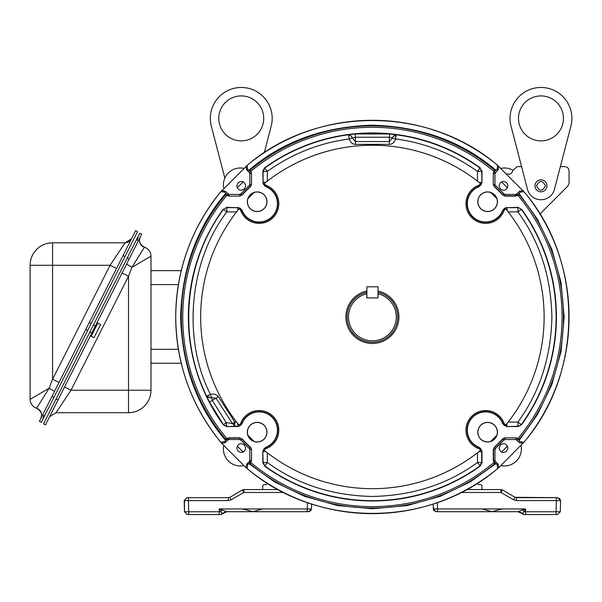 <?xml version="1.0" encoding="UTF-8"?>
<svg xmlns="http://www.w3.org/2000/svg" width="602" height="602" viewBox="0 0 602 602"><rect width="100%" height="100%" fill="white"/><g stroke="black" fill="none" stroke-linecap="round" stroke-linejoin="round"><path stroke-width="0.9" d="M42.825 419.323L43.826 415.117L42.825 419.323M53.894 397.395L51.975 396.425L39.423 421.295L41.342 422.265L137.542 231.627L135.623 230.664L137.542 231.627M135.623 230.664L123.071 255.534L124.99 256.505M91.195 323.462L89.284 322.491L123.071 255.534M89.284 322.491L85.762 329.467L87.681 330.43M51.975 396.425L85.762 329.467M131.492 238.843C130.724 240.943 128.587 242.26 125.073 242.802L131.492 238.851M41.425 413.22L41.673 415.117C41.493 411.73 39.807 409.443 36.639 408.254L49.161 388.2L30.1 399.344A9.339 9.339 -90.6 0 0 36.639 408.254L38.317 409.029M41.673 415.117L40.906 418.352A7.194 7.194 0 0 0 41.673 415.117A7.194 7.194 0 0 1 40.906 418.352C42.637 414.447 41.214 411.083 36.639 408.254M54.489 391.443L49.161 388.2L52.577 379.26L58.996 382.503M116.517 268.515L110.098 265.279L52.577 265.279L52.577 379.26L110.098 265.279L125.073 242.802L52.577 242.802L125.073 242.802M52.577 242.802A22.477 22.477 0 0 0 30.1 265.279A22.477 22.477 0 0 1 52.577 242.802L52.577 265.279L30.1 265.279L30.1 399.344M97.389 321.957A0.895 0.895 0 0 0 97.787 323.161L91.15 336.307A0.895 0.895 0 0 0 89.946 336.706M91.15 336.307L93.957 337.73L100.594 324.583L97.787 323.161M64.564 386.996L70.991 390.239L128.512 390.239L128.512 412.716A22.477 22.477 0 0 0 150.989 390.239A22.477 22.477 0 0 1 128.512 412.716L56.016 412.716L70.991 390.239L128.512 276.25L128.512 390.239L150.989 390.239L150.989 256.174L131.928 267.311L128.512 276.25L122.086 273.015M149.221 257.204L150.989 256.174A9.339 9.339 0 0 0 144.442 247.256L131.928 267.311L126.601 264.067M140.183 237.158L139.408 240.394C139.754 243.953 141.432 246.241 144.442 247.256C139.875 244.435 138.452 241.063 140.183 237.158L139.408 240.394C139.754 243.953 141.432 246.241 144.442 247.256A9.339 9.339 0 0 1 150.989 256.174M95.327 326.051L93.408 325.08L139.747 233.245L141.666 234.216L95.327 326.051L45.466 424.854L43.547 423.883L45.466 424.854M49.59 416.667L56.016 412.716L49.597 416.667M58.018 399.976L56.099 399.006L43.547 423.883M56.099 399.006L89.886 332.048L91.805 333.019M93.408 325.08L89.886 332.048M138.264 236.187L137.264 240.394L138.264 236.187M366.881 297.922L366.881 286.793L378.011 286.793L378.011 297.922L366.881 297.922M372.39 343.486A26.526 26.526 0 0 0 378.011 291.037A26.526 26.526 0 0 1 372.39 343.486A26.526 26.526 0 0 1 366.881 291.014A26.526 26.526 0 0 0 372.39 343.486M378.011 292.301A25.284 25.284 0 0 1 372.39 342.245A25.284 25.284 0 0 1 366.768 292.301L366.768 297.922L378.011 297.922L378.011 293.738A23.892 23.892 0 0 1 372.39 340.852A23.892 23.892 0 0 1 366.768 293.738M571.9 118.391A30.928 30.928 0 0 0 540.972 87.463A30.928 30.928 0 0 0 511.038 126.187L527.487 189.337A13.936 13.936 0 0 0 554.457 189.337L570.899 126.187A30.928 30.928 0 0 0 571.9 118.391M563.449 118.391A22.477 22.477 0 0 1 540.972 140.868A22.477 22.477 0 0 1 518.495 118.391A22.477 22.477 0 0 1 540.972 95.914A22.477 22.477 0 0 1 563.449 118.391M546.947 185.822A5.982 5.982 0 0 1 540.972 191.805A5.982 5.982 0 0 1 534.99 185.822A5.982 5.982 0 0 1 540.972 179.847A5.982 5.982 0 0 1 546.947 185.822M264.308 152.637L271.193 126.194A30.928 30.928 0 0 0 241.267 87.471A30.928 30.928 0 0 0 211.332 126.194L224.839 178.072M263.744 118.398A22.477 22.477 0 0 1 241.267 140.876A22.477 22.477 0 0 1 218.789 118.398A22.477 22.477 0 0 1 241.267 95.921A22.477 22.477 0 0 1 263.744 118.398M560.379 500.601L559.424 498.223L560.582 500.586L557.753 497.681L515.049 497.297L513.634 499.826L515.049 497.297L515.508 497.515L502.346 489.968L500.932 492.489L500.932 489.584A2.829 2.829 0 0 1 502.346 489.968A2.829 2.829 0 0 0 500.932 489.584L466.633 489.584M373.187 488.689L375.625 488.658M375.776 488.651L376.393 488.643M243.592 465.602A16.856 16.856 0 0 1 223.748 445.758M521.031 445.758A16.856 16.856 0 0 1 501.188 465.602M229.791 497.425L242.433 489.968L243.848 492.489L283.677 492.489M242.433 489.968A2.829 2.829 0 0 1 243.848 489.584L262.788 489.584L262.788 486.055A1.392 1.392 0 0 1 264.18 484.663L265.625 484.663A1.392 1.392 0 0 0 267.017 483.271L267.017 483.03M193.919 497.681L213.702 497.681L188.411 497.681L188.411 500.586L184.197 500.586L184.49 511.775L187.32 514.537L184.49 511.775L187.32 514.537L184.49 511.775L188.704 511.775L188.704 514.537L187.32 514.537L184.49 511.775L184.46 500.608M243.268 181.834A186.898 186.898 0 0 0 237.263 187.839M507.516 187.839A186.898 186.898 0 0 0 501.511 181.834M505.883 424.989A171.728 171.728 0 0 0 505.883 208.924A3.145 3.145 0 0 0 504.002 210.76A19.67 19.67 0 0 1 471.727 217.623A19.67 19.67 0 0 1 478.59 185.348L478.974 186.357A4.229 4.222 124.5 0 0 481.683 182.414L479.102 182.414L480.426 183.467A171.728 171.728 0 0 0 264.361 183.467A3.145 3.145 0 0 0 266.189 185.348A19.67 19.67 0 0 1 262.728 223.056A19.67 19.67 0 0 1 240.777 210.76L241.786 210.376A4.229 4.222 34.5 0 0 237.843 207.66L237.843 210.241L238.904 208.924A171.728 171.728 0 0 0 238.904 424.989A3.145 3.145 0 0 0 240.777 423.153A19.67 19.67 0 0 1 278.816 430.204A19.67 19.67 0 0 1 266.189 448.573L265.806 447.557A4.229 4.222 -55.5 0 0 263.097 451.508L265.678 451.508L264.361 450.446A171.728 171.728 0 0 0 480.426 450.446A3.145 3.145 0 0 0 478.59 448.573A19.67 19.67 0 0 1 471.727 416.291A19.67 19.67 0 0 1 504.002 423.153L502.994 423.545A4.229 4.222 -145.5 0 0 506.937 426.254L506.937 423.673L505.883 424.989A3.145 3.145 0 0 1 504.002 423.153M507.253 210.647L506.937 207.66L517.931 207.66L517.931 211.889C539.716 241.688 551.041 276.709 551.899 316.961C551.041 357.212 539.716 392.233 517.931 422.032L517.931 426.254L506.733 426.547L518.081 426.547L521.505 424.801L517.931 422.032L508.223 422.032L507.9 422.446M266.904 452.471L267.318 452.794L267.318 462.502C297.117 484.286 332.138 495.604 372.39 496.462C412.641 495.604 447.662 484.286 477.461 462.502L480.23 466.076L481.976 462.652L481.976 451.304L479.23 447.346A18.301 18.301 0 0 1 482.383 412.197A18.301 18.301 0 0 1 502.775 423.8L506.733 426.547M477.883 181.45L477.461 181.127L477.461 171.419C452.877 153.811 425.591 142.998 395.627 138.964C394.227 142.576 392.135 144.367 389.336 144.352L355.443 144.352L355.443 141.56L389.336 141.56L392.481 137.986L393.181 136.391L396.169 134.773L389.735 133.968L355.045 133.968L348.611 134.773L351.568 136.345L352.298 137.986L355.443 141.56L355.443 137.233L349.152 138.964C319.188 142.998 291.902 153.811 267.318 171.419L267.318 181.127M266.076 182.097L263.097 182.414L263.097 171.419L264.842 167.996A183.73 183.73 0 0 1 348.611 134.773L349.152 138.964C350.545 142.569 352.637 144.36 355.443 144.352M518.081 207.374L521.355 209.413L518.081 207.374L506.937 207.66A4.229 4.222 -34.5 0 0 502.994 210.376L502.775 210.113A18.301 18.301 0 0 1 467.34 203.717A18.301 18.301 0 0 1 479.23 186.575L481.976 182.617L481.976 171.269L479.937 167.996L481.683 171.419L481.976 182.617M521.505 209.12A184.024 184.024 0 0 1 521.505 424.801M502.775 423.8L502.994 423.545A18.587 18.587 0 0 0 467.047 430.204A18.587 18.587 0 0 0 478.974 447.557L479.23 447.346M265.55 447.346L265.806 447.557A18.587 18.587 0 0 0 259.146 411.61A18.587 18.587 0 0 0 241.786 423.545L242.004 423.8A18.301 18.301 0 0 1 277.153 426.953A18.301 18.301 0 0 1 265.55 447.346L262.803 451.304L262.803 462.652L264.842 465.925L263.097 462.502L262.803 451.304M236.879 211.468L236.556 211.889L226.849 211.889C189.111 260.982 182.067 339.385 210.459 394.415L206.644 396.236L209.473 402.076L223.38 424.591L226.803 426.344L226.164 422.529L232.47 423.552L216.058 398.276L211.347 397.583L209.631 397.869L206.644 396.236C177.62 337.037 184.317 262.495 223.425 209.413L226.849 211.889L226.849 207.66L237.843 207.66L226.698 207.374L223.425 209.413L226.698 207.374M221.694 443.35L220.151 441.454C191 405.071 176.19 363.578 175.724 316.961C176.19 270.343 191 228.843 220.151 192.467L247.873 164.715A196.681 196.681 0 0 1 496.906 164.715L524.628 192.444A196.681 196.681 0 0 1 524.628 441.477L498.78 467.649L498.05 464.022L497.244 464.819L496.003 463.578L470.139 481.954L440.182 496.357L407.125 505.567L372.39 508.735L337.654 505.567L304.597 496.357L274.64 481.954L248.776 463.578L250.379 462.344L249.394 461.358L246.73 464.022L246 467.649L221.694 443.35L225.329 442.62L224.531 441.815L226.111 439.866L225.667 439.332L226.871 438.602A189.668 189.668 0 0 1 226.871 195.319L226.111 194.055A191.06 191.06 0 0 0 226.089 194.085L225.667 194.581A191.06 191.06 0 0 0 225.396 194.913L225.667 194.581L229.008 195.778L229.008 194.386L225.329 191.301L224.531 192.098L221.084 191.722L220.151 192.467L221.084 191.722M226.871 195.319L225.396 194.913A191.06 191.06 0 0 0 225.396 439.008A191.06 191.06 0 0 0 225.667 439.332L225.396 439.008A191.06 191.06 0 0 0 225.667 439.332M226.871 438.602L225.396 439.008M225.765 440.574C197.117 407.193 182.06 365.993 180.615 316.961C182.06 267.928 197.117 226.721 225.773 193.34L227.007 194.943L227.992 193.964M498.78 467.649L496.906 469.199A196.681 196.681 0 0 1 247.873 469.199L246 467.649M236.789 185.837C237.956 190.232 240.499 191.285 244.427 188.998L245.736 185.837C244.578 181.435 242.034 180.382 238.099 182.669L236.789 185.837M236.789 448.084L238.099 451.244C242.034 453.532 244.578 452.478 245.736 448.084L244.427 444.923C240.499 442.636 237.956 443.689 236.789 448.084M499.043 448.084C500.202 452.478 502.745 453.532 506.681 451.244L507.99 448.084C506.824 443.689 504.28 442.636 500.352 444.923L499.043 448.084M499.043 185.837L500.352 188.998C504.28 191.285 506.824 190.232 507.99 185.837L506.681 182.669C502.745 180.382 500.202 181.435 499.043 185.837M224.531 441.815L221.084 442.199L220.151 441.477A196.681 196.681 0 0 1 220.151 192.444M545.442 185.822C542.462 191.594 539.482 191.594 536.495 185.822C539.482 180.058 542.462 180.058 545.442 185.822M247.339 201.73A9.82 9.82 0 0 0 257.159 211.543A9.82 9.82 0 0 0 266.972 201.73A9.82 9.82 0 0 0 257.159 191.91A9.82 9.82 0 0 0 247.339 201.73M247.934 198.63A9.73 9.73 0 0 0 257.159 211.46A9.73 9.73 0 0 0 266.889 201.73A9.73 9.73 0 0 0 254.067 192.505A171.728 171.728 0 0 0 247.934 198.63L253.615 192.926A9.489 9.489 0 0 0 248.355 198.186M248.355 435.728L247.934 435.284A171.728 171.728 0 0 0 254.067 441.416L248.355 435.728A9.489 9.489 0 0 0 253.615 440.988M254.067 441.416A9.73 9.73 0 0 0 266.889 432.191A9.73 9.73 0 0 0 257.159 422.461A9.73 9.73 0 0 0 247.934 435.284M247.339 432.191A9.82 9.82 0 0 0 257.159 442.011A9.82 9.82 0 0 0 266.972 432.191A9.82 9.82 0 0 0 257.159 422.371A9.82 9.82 0 0 0 247.339 432.191M491.164 440.988L490.713 441.416A171.728 171.728 0 0 0 496.846 435.284L491.164 440.988A9.489 9.489 0 0 0 496.424 435.728M496.846 435.284A9.73 9.73 0 0 0 487.62 422.461A9.73 9.73 0 0 0 477.89 432.191A9.73 9.73 0 0 0 490.713 441.416M477.807 432.191A9.82 9.82 0 0 0 487.62 442.011A9.82 9.82 0 0 0 497.44 432.191A9.82 9.82 0 0 0 487.62 422.371A9.82 9.82 0 0 0 477.807 432.191M477.807 201.73A9.82 9.82 0 0 0 487.62 211.543A9.82 9.82 0 0 0 497.44 201.73A9.82 9.82 0 0 0 487.62 191.91A9.82 9.82 0 0 0 477.807 201.73M490.713 192.505A9.73 9.73 0 0 0 477.89 201.73A9.73 9.73 0 0 0 487.62 211.46A9.73 9.73 0 0 0 496.846 198.63A171.728 171.728 0 0 0 490.713 192.505L496.424 198.186A9.489 9.489 0 0 0 491.164 192.926M231.296 414.853L228.828 411.189M227.383 408.961L226.013 406.764M371.442 145.232L367.506 145.3M368.033 145.285L370.441 145.24M540.084 214.47L541.394 212.551L567.829 186.116L569.071 183.128L569.071 170.855C568.807 168.304 567.393 166.897 564.842 166.626L560.372 166.626M521.573 166.626L517.103 166.626L512.904 170.343C512.024 173.511 510.097 174.685 507.117 173.88M278.147 489.584L262.788 489.584M373.24 145.232L377.544 145.308M228.271 410.338L231.07 414.522M496.424 198.186L496.846 198.63M253.615 192.926L254.067 192.505M233.561 422.845L232.47 423.552L234.81 426.254L234.81 422.032L233.561 422.845A4.229 1.49 -123 0 0 234.81 424.44M209.473 402.076L218.398 396.756C216.268 394.265 213.62 393.482 210.459 394.415L212.431 400.631L226.164 422.529L223.274 424.801L226.698 426.547L238.046 426.547L237.527 423.274M478.703 451.824L481.683 451.508L481.683 462.502L479.937 465.925A183.73 183.73 0 0 1 264.842 465.925L267.318 462.502L262.803 462.652M481.976 462.652L477.461 462.502L477.461 452.794M389.735 133.968L389.336 137.233L395.627 138.964L396.169 134.773C426.848 138.896 454.766 149.973 479.937 167.996L477.461 171.419L481.976 171.269M262.803 171.269L267.318 171.419L264.549 167.845L262.803 171.269L263.097 182.414A4.229 4.222 55.5 0 0 265.806 186.357L265.55 186.575A18.301 18.301 0 0 1 272.081 216.652A18.301 18.301 0 0 1 242.004 210.113L238.046 207.374M496.883 164.722L497.628 165.655L496.883 164.722C427.525 105.824 317.254 105.824 247.896 164.722M523.695 191.722L524.628 192.467L523.695 191.722L520.248 192.106L518.691 194.085A191.06 191.06 0 0 0 518.668 194.055L517.795 195.003L518.691 194.085L519.112 194.581L517.592 195.522L519.383 194.913A191.06 191.06 0 0 0 519.112 194.581L519.383 194.913A191.06 191.06 0 0 1 519.383 439.008L518.668 439.866A191.06 191.06 0 0 0 518.691 439.836L517.788 438.911L519.112 439.332A191.06 191.06 0 0 0 519.383 439.008L515.771 438.143L515.771 439.535L519.451 442.62L520.248 441.815L523.695 442.199L524.628 441.454L523.695 442.199M496.883 469.199L497.628 468.266L496.883 469.199C427.525 528.089 317.254 528.089 247.896 469.199M221.084 442.199L220.151 441.454M524.628 192.467C583.519 261.817 583.519 372.096 524.628 441.454M247.151 165.655L247.535 169.102L248.776 170.336C282.15 141.681 323.357 126.631 372.39 125.178C421.423 126.631 462.629 141.688 496.003 170.336L497.244 169.094L497.628 165.655M523.085 190.571L519.451 191.301L516.787 193.964L517.773 194.943L515.771 195.778L517.592 195.522M496.003 170.336L495.296 170.682A191.06 191.06 0 0 0 495.265 170.659L493.572 173.579L494.964 173.579L498.05 169.899L497.244 169.094M498.05 169.899L498.78 166.265M519.014 193.34L537.39 219.211L551.786 249.168L560.996 282.218L564.164 316.961L560.996 351.696L551.786 384.753L537.39 414.703L519.014 440.574L520.248 441.815M497.244 464.819L497.628 468.266M498.05 464.022L495.386 461.358L494.347 462.366L495.265 463.262A191.06 191.06 0 0 0 495.296 463.239L494.761 463.683L493.828 462.163L494.438 463.954A191.06 191.06 0 0 0 494.761 463.683L494.438 463.954A191.06 191.06 0 0 1 250.342 463.954L250.018 463.683A191.06 191.06 0 0 0 250.342 463.954L250.951 462.163L249.484 463.239A191.06 191.06 0 0 0 249.514 463.262L250.018 463.683L251.207 460.342L249.815 460.342L249.394 461.358M496.003 463.578L494.4 462.344L493.572 460.342L493.828 462.163M519.014 440.574L517.773 438.971L516.787 439.957M519.451 442.62L523.085 443.35M248.776 463.578L247.535 464.819L247.151 468.266M225.329 442.62L227.992 439.957L226.984 438.918L226.089 439.836A191.06 191.06 0 0 0 226.111 439.866L229.008 438.143L227.187 438.391M246.73 464.022L247.535 464.819M225.773 193.34L224.531 192.098M246 166.265L246.73 169.899L249.394 172.563L250.379 171.578L248.776 170.336M225.329 191.301L221.694 190.571M249.394 172.563L249.815 173.579L251.207 173.579L250.342 169.96A191.06 191.06 0 0 0 250.018 170.238L250.432 171.555L249.514 170.659L250.342 169.96A191.06 191.06 0 0 1 494.438 169.96L495.265 170.659L494.34 171.562L494.761 170.238A191.06 191.06 0 0 0 494.438 169.96L493.828 171.758L494.4 171.578L495.386 172.563M250.951 171.758L251.516 173.451L251.516 184.445L250.62 186.515L251.207 184.31L249.815 184.31L249.356 185.363L250.312 186.379A178.756 178.756 0 0 0 241.808 194.875L239.874 196.086L228.88 196.086L227.187 195.522M515.899 196.086L504.905 196.086L502.971 194.875A178.756 178.756 0 0 0 494.468 186.379L495.423 185.363L494.964 184.31L493.572 184.31L494.167 186.515L493.264 184.445L493.264 173.451L493.828 171.758M493.264 460.47L493.264 449.476L494.468 447.542A178.756 178.756 0 0 0 502.971 439.039L503.987 439.994L505.04 439.535L505.04 438.143L502.836 438.73L504.905 437.835L515.899 437.835L517.592 438.391M228.88 437.835L239.874 437.835L241.808 439.039A178.756 178.756 0 0 0 250.312 447.542L249.356 448.558L249.815 449.604L251.207 449.604L250.62 447.406L251.516 449.476L251.516 460.47L250.951 462.163M240.777 423.153L241.786 423.545A4.229 4.222 145.5 0 1 237.843 426.254L226.698 426.547M241.944 195.183A178.448 178.448 0 0 1 250.62 186.515M250.748 171.442A189.668 189.668 0 0 1 494.031 171.442M494.167 186.515A178.448 178.448 0 0 1 502.836 195.183M517.908 195.319A189.668 189.668 0 0 1 517.908 438.602M502.836 438.73A178.448 178.448 0 0 1 494.167 447.406M494.031 462.479A189.668 189.668 0 0 1 250.748 462.479M250.62 447.406A178.448 178.448 0 0 1 241.944 438.73M242.004 210.113L241.786 210.376A18.587 18.587 0 0 0 277.733 203.717A18.587 18.587 0 0 0 265.806 186.357L266.189 185.348M238.046 426.547L242.004 423.8M481.976 451.304L481.683 451.508A4.229 4.222 55.5 0 0 478.974 447.557L478.59 448.573M508.223 211.889L517.931 211.889L521.355 209.413A183.73 183.73 0 0 1 521.355 424.5L518.081 426.547M506.733 207.374L502.775 210.113M479.23 186.575L478.974 186.357A18.587 18.587 0 0 0 482.247 221.995A18.587 18.587 0 0 0 502.994 210.376L504.002 210.76M389.336 144.352L389.336 137.233L355.443 137.233L355.045 133.968M265.55 186.575L262.803 182.617M264.549 167.845A184.024 184.024 0 0 1 480.23 167.845M480.23 466.076A184.024 184.024 0 0 1 264.549 466.076M223.274 424.801A184.024 184.024 0 0 1 223.274 209.12M240.777 210.76A3.145 3.145 0 0 0 238.904 208.924M266.189 448.573A3.145 3.145 0 0 0 264.361 450.446M478.59 185.348A3.145 3.145 0 0 0 480.426 183.467A171.728 171.728 0 0 1 481.299 184.182A171.728 171.728 0 0 0 480.426 183.467M477.762 483.03L477.762 483.271A1.392 1.392 0 0 0 479.154 484.663L480.554 484.663A1.392 1.392 0 0 1 481.946 486.055L481.946 489.584M181.24 363.262L150.989 363.262M181.24 270.652L150.989 270.652M501.511 452.079A186.898 186.898 0 0 0 507.516 446.082M237.263 446.082A186.898 186.898 0 0 0 243.268 452.079M311.595 504.002L311.46 508.946L308.63 511.708L307.253 511.708L307.253 508.946L311.46 508.946L307.253 508.946L307.419 502.595M188.704 514.537L220.625 514.537A2.829 2.829 0 0 0 222.74 513.589L225.69 511.843L226.931 511.708L222.815 513.498L224.516 512.249M224.712 512.167L226.931 511.708L220.625 514.537L225.69 511.843A5.621 5.621 90 0 1 226.924 511.708L222.74 513.589A5.621 5.621 90 0 1 222.74 513.581A5.621 5.621 90 0 1 222.875 513.438A5.621 5.621 90 0 0 222.74 513.581L222.74 513.589A5.621 5.621 90 0 1 222.74 513.581L220.543 511.775L219.226 508.946L226.796 511.708L308.653 511.708L310.858 510.616M232.816 511.708L235.924 511.708M243.163 509.036L252.923 511.708L262.735 508.946M243.163 509.284L242.478 509.036M235.751 511.708L233.96 511.708M307.253 508.946L219.226 508.946L219.226 511.775L220.543 511.775L222.296 509.894M235.615 511.708L233.064 511.708M223.38 512.972A5.621 5.621 90 0 1 225.005 512.046A5.621 5.621 90 0 0 223.38 512.972M225.464 511.903L225.682 511.843A5.621 5.621 90 0 0 225.434 511.911A5.621 5.621 90 0 1 226.924 511.708L224.757 512.144M236.089 511.708L236.977 511.708M236.864 511.708L235.992 511.708M229.731 497.297L228.316 497.681L229.731 497.297L231.145 499.826L228.316 500.586L228.316 497.681L187.026 497.681L184.197 500.586L186.913 497.681L184.197 500.586M231.048 511.708L231.905 511.708L231.048 511.708M311.023 510.391L311.46 508.946L308.63 511.708M213.702 497.681L228.316 497.681M187.884 500.593L188.411 500.586L188.704 511.775L219.226 511.775L219.226 514.537M501.188 168.319A16.856 16.856 0 0 1 512.919 170.246M243.592 168.319A16.856 16.856 0 0 0 223.748 188.163M433.523 508.968L433.184 504.002L433.32 508.946L437.526 508.946L437.361 502.595M519.142 511.858L520.429 512.332M520.542 512.392A5.621 5.621 -90 0 0 520.384 512.31A5.621 5.621 -90 0 1 520.542 512.392L521.121 512.761M522.483 509.894L524.237 511.775L522.039 513.581A2.829 2.829 0 0 0 524.161 514.537L524.161 514.537A2.829 2.829 0 0 1 522.039 513.589L522.039 513.589A5.621 5.621 -90 0 0 521.994 513.536L517.848 511.708L519.91 512.099L517.848 511.708L525.554 508.946L524.237 511.775L525.554 511.775L525.554 508.946L437.526 508.946L437.526 511.708L517.863 511.708A5.576 5.576 0 0 1 517.87 511.708L517.863 511.708A5.576 5.576 0 0 1 517.87 511.708M560.364 508.946L560.289 511.775L557.46 514.537L560.289 511.775L557.46 514.537L556.067 514.537L557.46 514.537L556.082 514.537L557.46 514.537L560.289 511.775L560.582 500.586L556.368 500.586L556.368 497.681L516.463 497.681L516.463 500.586L556.368 500.586L556.082 511.775L560.289 511.775L557.46 514.537L560.289 511.775M514.612 511.708L517.848 511.708A5.621 5.621 -90 0 1 518.284 511.723C520.85 512.483 522.077 513.077 521.964 513.498L518.284 511.723A5.621 5.621 -90 0 0 517.848 511.708L511.993 511.708M512.866 511.708L510.534 511.708M491.932 511.708L501.616 509.036M508.803 511.708L506.32 511.708M502.301 509.036L501.616 509.284M482.044 508.946L491.857 511.708L498.328 511.708M520.09 512.174L521.934 513.468M508.434 511.708L507.704 511.708M510.165 511.708L500.3 511.708M498.471 511.708L492.511 511.708M444.163 511.708L483.782 511.708M485.528 511.708L491.262 511.708M506.041 511.708L508.69 511.708M518.736 511.775A5.621 5.621 -90 0 0 518.337 511.723A5.621 5.621 -90 0 1 518.736 511.775M509.029 511.708L507.795 511.708M496.943 511.708L442.402 511.708M481.841 511.708L445.533 511.708M510.187 511.708L508.863 511.708M495.22 511.708L497.38 511.708M438.941 511.708L443.027 511.708M483.225 511.708L499.284 511.708M436.149 511.708L437.526 511.708L436.149 511.708L433.32 508.946L433.47 509.804M495.107 511.708L491.857 511.708M560.582 500.586L557.753 497.681L556.368 497.711M522.032 513.581L524.161 514.537L556.082 514.537L556.082 511.775L525.554 511.775L525.554 514.537L524.161 514.537L518.45 511.738M207.795 395.687L207.795 395.687A4.229 2.95 64.4 0 0 209.631 397.869M396.003 136.037L396.003 136.037A4.229 2.95 -172.6 0 0 393.181 136.391M144.442 247.256C141.432 246.241 139.747 243.953 139.408 240.394M127.195 258.123L129.114 259.086M243.848 489.584L243.848 492.489L231.145 499.826M218.398 396.756L234.81 422.032L236.556 422.032M519.451 191.301L520.248 192.106M246.73 169.899L247.535 169.102M516.787 193.964L515.771 194.386L515.771 195.778L505.04 195.778L505.04 194.386L503.987 193.927L502.971 194.875L504.905 196.086M494.964 173.579L494.964 184.31M495.423 185.363L503.987 193.927M505.04 194.386L515.771 194.386M495.386 461.358L494.964 460.342L493.572 460.342L493.572 449.604L494.964 449.604L495.423 448.558L494.468 447.542L493.264 449.476M515.771 439.535L505.04 439.535M503.987 439.994L495.423 448.558M494.964 449.604L494.964 460.342M227.992 439.957L229.008 439.535L229.008 438.143L239.739 438.143L239.739 439.535L240.792 439.994L241.808 439.039L239.874 437.835M249.815 460.342L249.815 449.604M249.356 448.558L240.792 439.994M239.739 439.535L229.008 439.535M240.792 193.927L239.739 194.386L239.739 195.778L241.808 194.875L240.792 193.927L249.356 185.363M229.008 194.386L239.739 194.386M249.815 184.31L249.815 173.579M251.516 184.445L251.516 173.451M493.264 173.451L493.264 184.445M515.899 437.835L504.905 437.835M251.516 460.47L251.516 449.476M228.88 196.086L239.874 196.086M178.395 349.326L150.989 349.326M178.395 284.588L150.989 284.588M226.894 511.708L222.672 513.589M184.49 511.775L187.32 514.537M228.316 500.586L188.411 500.586M461.102 492.489L500.932 492.489L513.634 499.826L516.463 500.586M520.263 512.249L521.799 513.333M522.107 513.589L517.983 511.708M224.87 512.099L225.276 511.956M226.329 511.738L226.931 511.708L226.329 511.738M244.532 511.708L246.308 511.708M299.54 511.708L300.345 511.708M302.287 511.708L303.242 511.708M305.169 511.708L306.192 511.708M302.618 511.708L303.995 511.708M520.399 512.317L521.385 512.957M444.442 511.708L445.239 511.708M441.454 511.708L440.784 511.708M442.237 511.708L440.852 511.708M445.284 511.708L443.275 511.708M560.582 500.51L557.753 497.681M433.756 510.391L436.126 511.708"/></g></svg>
